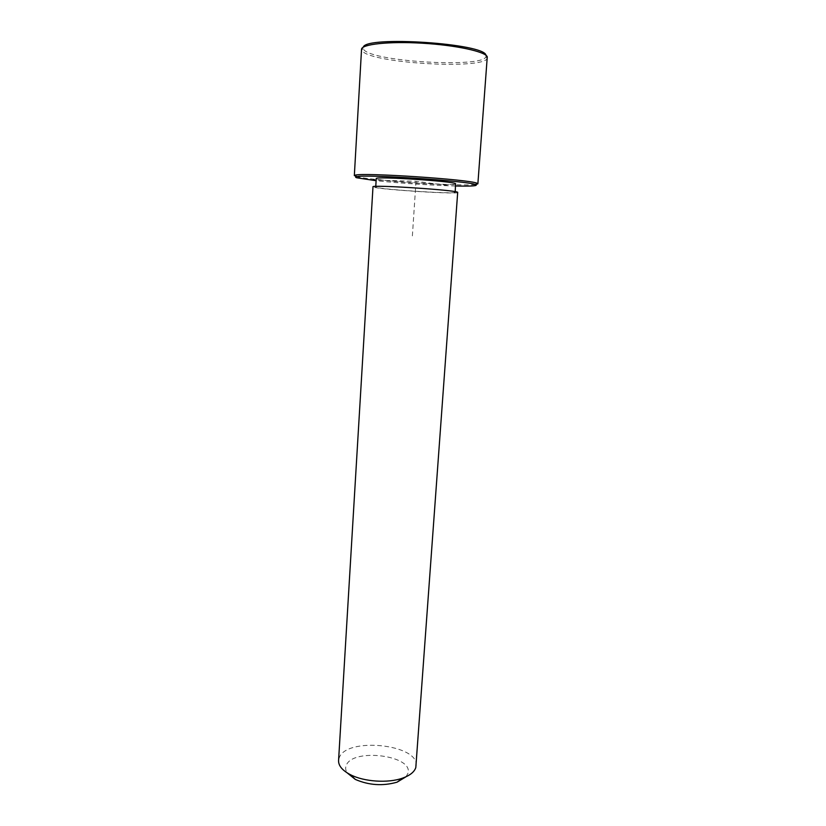 <?xml version="1.0" encoding="UTF-8"?>
<svg xmlns="http://www.w3.org/2000/svg" width="826" height="826" viewBox="0 0 826 826"><rect width="100%" height="100%" fill="white"/><g stroke="black" fill="none" stroke-linecap="round" stroke-linejoin="round"><path stroke-width="0.62" stroke-dasharray="4.13 3.1" d="M455.766 183.878C457.005 186.253 383.161 181.637 376.811 178.963L376.243 178.592M454.961 192.097L455.157 192.282C456.417 194.306 382.665 189.66 376.305 187.326L375.727 187.006C373.176 184.859 452.586 189.959 454.961 192.097M457.903 192.458C459.194 194.616 380.559 189.66 373.62 187.161L372.991 186.821M416.149 765.702C419.081 744.36 347.054 736.771 339.352 757.442L338.567 760.55M405.989 776.781L407.848 773.559C414.507 755.563 352.619 747.53 346.259 765.382C345.216 767.829 345.526 770.328 347.168 772.868M455.622 185.984C433.526 185.478 398.07 183.124 376.109 180.708M475.559 184.508C460.96 186.48 370.75 180.481 356.543 176.599M355.438 176.289L354.333 175.628M485.977 55.301L485.946 56.829C482.188 68 374.529 61.847 364.039 49.963L363.13 48.672L363.295 47.165M487.433 57.706L487.237 58.378C483.272 69.694 373.424 63.406 362.593 51.357L361.54 49.343M447.331 185.437L416.005 181.297L376.15 180.089M416.005 181.297L412.308 236.938M455.157 192.282L455.209 191.663M375.727 187.006L375.768 186.387M485.946 56.829L487.237 58.378M363.13 48.672L361.643 50.045"/><path stroke-width="1.24" d="M375.768 186.387L376.243 178.592C373.703 176.083 453.226 181.152 455.57 183.661L455.209 191.663M457.697 192.272L415.808 767.519C414.404 771.938 409.975 775.48 402.53 778.154C388.106 783.378 364.018 781.778 350.42 774.695C342.367 770.482 338.412 765.764 338.567 760.55L372.991 186.821C370.213 184.518 455.322 189.98 457.697 192.272M347.168 772.868L355.304 779.414C368.892 785.299 382.81 786.228 397.058 782.181L405.989 776.781M376.109 180.708L356.687 177.766C355.304 177.311 355.283 176.95 356.605 176.681C364.049 174.059 468.456 180.987 475.487 184.58L476.189 184.89C477.17 185.953 470.314 186.315 455.622 185.984M477.872 183.837L487.268 56.829C485.42 51.604 455.9 45.162 422.334 43.21C388.767 41.197 361.375 44.243 361.54 49.343L354.333 175.628L355.325 175.153C362.841 172.376 469.87 179.49 476.963 183.227L477.872 183.837L475.559 184.508M356.543 176.599L355.438 176.289M363.295 47.165C365.629 35.549 485.11 43.468 485.977 55.301M376.15 180.089L373.125 179.996M397.058 782.181L402.53 778.154M355.304 779.414L350.42 774.695M475.487 184.58L476.963 183.227M356.605 176.681L355.325 175.153"/></g></svg>
